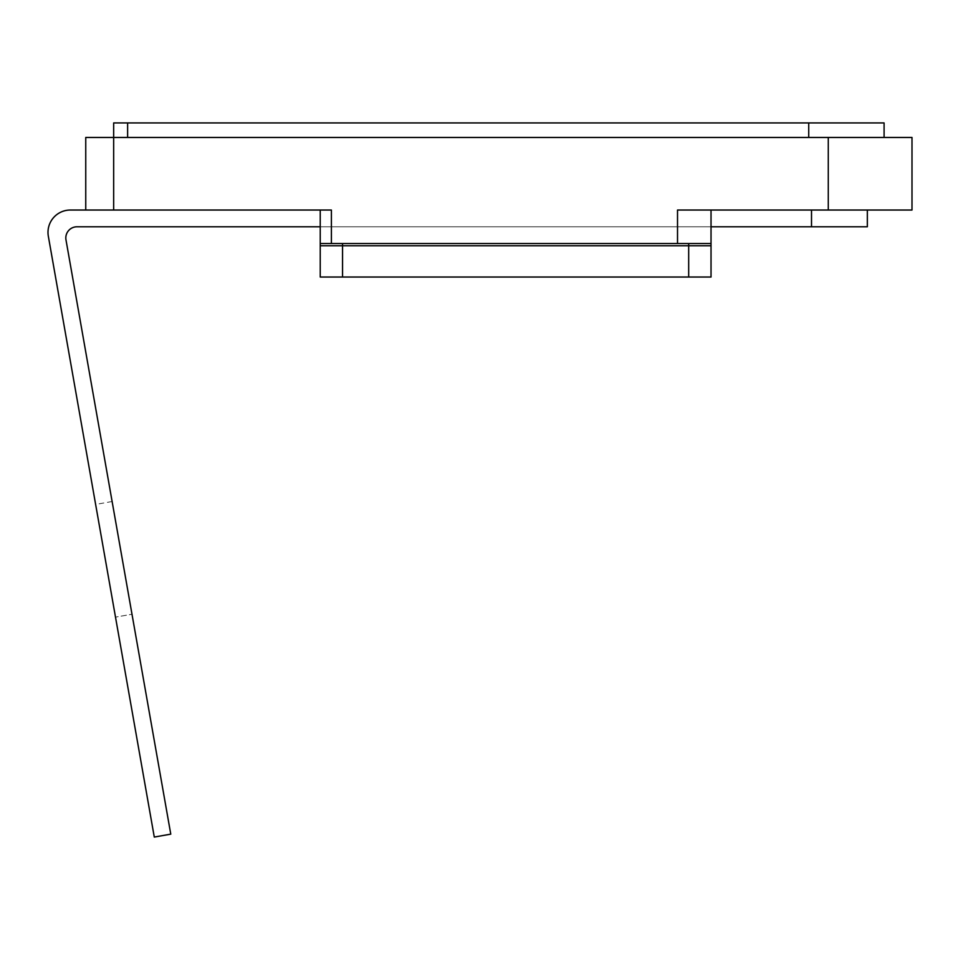 <?xml version="1.0" encoding="UTF-8"?>
<svg xmlns="http://www.w3.org/2000/svg" width="960" height="960" viewBox="0 0 960 960"><rect width="100%" height="100%" fill="white"/><g stroke="black" fill="none" stroke-linecap="round" stroke-linejoin="round"><path stroke-width="0.72" stroke-dasharray="4.8 3.6" d="M884.088 137.46L127.62 137.46L884.088 137.46L884.088 122.94L113.664 122.94L113.664 137.46L127.62 137.46L85.752 137.46L85.752 210.036L331.392 210.036L320.232 210.036L331.392 210.036L331.392 243.528L711.024 243.528L711.024 226.788L867.336 226.788L867.336 210.036L711.024 210.036L867.336 210.036M320.232 226.788L320.232 210.036L320.232 243.528L320.232 226.788L711.024 226.788L76.98 226.788A11.16 11.16 0 0 0 65.988 239.892L170.772 834.144L132 614.232L170.772 834.144L154.284 837.06L170.772 834.144L154.284 837.06L48.336 236.244A22.332 22.332 0 0 1 70.332 210.036L85.752 210.036M677.52 243.528L677.52 210.036L912 210.036L912 137.46L113.664 137.46L113.664 210.036M320.232 210.036L320.232 243.528L711.024 243.528L320.232 243.528L711.024 243.528L711.024 210.036L711.024 277.032L342.552 277.032L342.552 245.76L688.692 245.76L688.692 277.032M342.552 277.032L320.232 277.032L320.232 243.528L331.392 243.528M711.024 226.788L711.024 210.036M320.232 243.528L711.024 243.528M811.512 210.036L811.512 226.788M132 614.232L112.116 501.516L132 614.232L115.5 617.136L132 614.232M127.62 137.46L127.62 122.94M808.716 122.94L808.716 137.46M828.264 137.46L828.264 210.036M320.232 245.76L342.552 245.76L342.552 243.528M688.692 243.528L688.692 245.76L711.024 245.76M112.116 501.516L95.628 504.432"/><path stroke-width="1.44" d="M85.752 210.036L85.752 137.46L113.664 137.46L113.664 122.94L884.088 122.94L884.088 137.46M711.024 210.036L711.024 243.528L331.392 243.528L331.392 210.036L70.332 210.036A22.332 22.332 0 0 0 48.336 236.244L154.284 837.06L170.772 834.144L65.988 239.892A11.16 11.16 0 0 1 76.98 226.788L320.232 226.788M867.336 210.036L867.336 226.788L711.024 226.788M113.664 210.036L113.664 137.46L912 137.46L912 210.036L677.52 210.036L677.52 243.528M711.024 243.528L711.024 277.032L320.232 277.032L320.232 210.036M331.392 243.528L320.232 243.528M811.512 226.788L811.512 210.036M127.62 137.46L127.62 122.94M808.716 137.46L808.716 122.94M828.264 210.036L828.264 137.46M688.692 277.032L688.692 245.76L342.552 245.76L342.552 277.032M342.552 243.528L342.552 245.76L320.232 245.76M711.024 245.76L688.692 245.76L688.692 243.528"/></g></svg>
